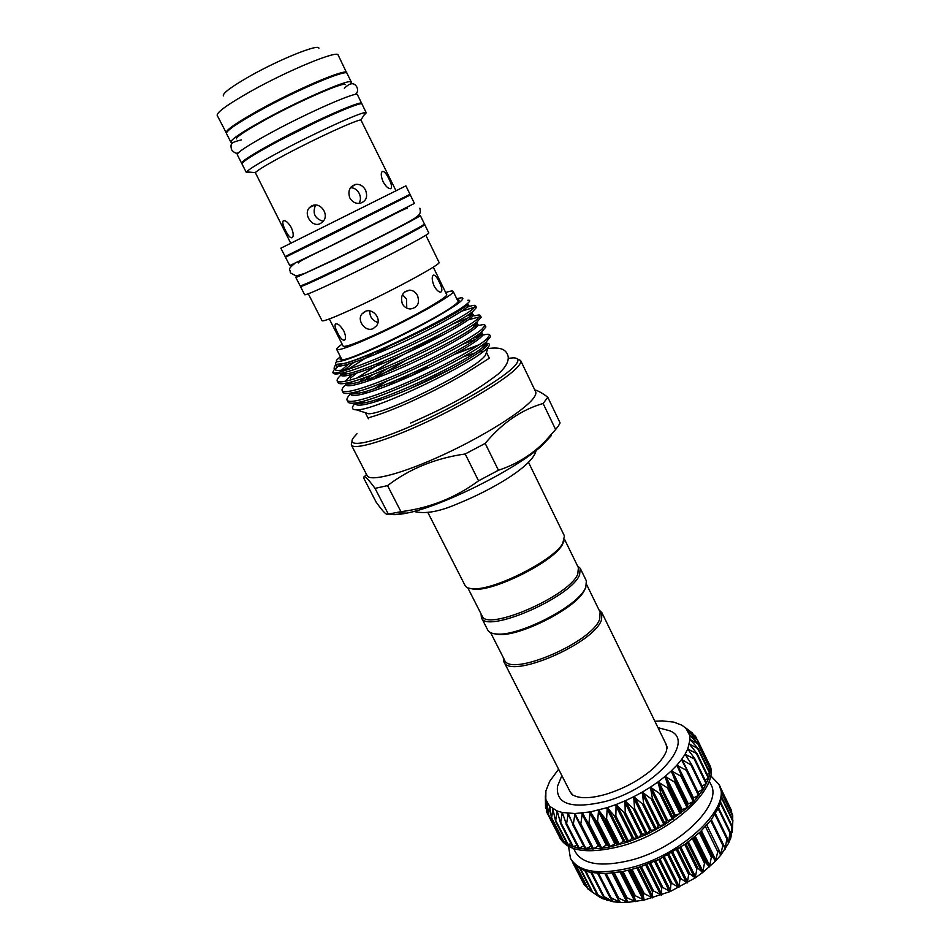 <?xml version="1.0" encoding="UTF-8"?>
<svg xmlns="http://www.w3.org/2000/svg" width="950" height="950" viewBox="0 0 950 950"><rect width="100%" height="100%" fill="white"/><g stroke="black" fill="none" stroke-linecap="round" stroke-linejoin="round"><path stroke-width="1.43" d="M558.612 769.191L549.717 781.304L545.894 790.899L545.799 799.366L549.575 806.217L557.163 810.991L562.293 812.488L574.964 813.544L590.235 811.918L607.24 807.631L606.528 820.373L598.583 810.089L597.467 822.629L590.235 811.918L588.81 824.172L582.326 813.069L580.688 824.992L574.964 813.544L573.194 825.087L568.254 813.354L566.461 824.469L562.293 812.488L560.559 823.151L557.163 810.991L555.572 821.18L552.9 808.889L551.534 818.568L549.611 806.265L548.471 815.349L547.212 803.023L546.487 811.692L545.799 799.342L545.526 807.559L545.371 795.72M558.553 834.931L560.441 838.565M561.794 838.577L560.512 838.684L563.504 841.807M571.033 843.79L567.554 844.467M576.971 845.346L572.553 846.747L560.536 823.151M583.704 846.165L578.431 848.184L566.295 824.422M591.161 846.248L585.129 848.932L572.85 824.909M681.957 776.008L694.011 801.254L687.373 804.353L687.8 807.381L681.091 810.041L680.818 813.342L674.084 815.575L673.099 819.114L666.449 820.871L664.774 824.6L658.314 825.859L655.963 829.694L649.788 830.431L646.807 834.337L642.212 834.017L637.45 838.446L632.142 838.102L628.057 841.949L623.307 841.071L618.854 844.776L615.79 843.137L609.805 846.937L607.383 844.894L606.278 845.072L601.053 848.398L599.391 845.963L598.346 846.046L592.907 849.098L580.117 824.6M615.837 817.451L607.24 807.631L616.075 804.543L615.837 817.451M625.254 813.889L616.075 804.543L624.957 800.898L625.254 813.889M634.636 809.732L624.957 800.898L633.721 796.741L634.636 809.732M643.827 805.078L633.721 796.741L642.248 792.134L643.827 805.078M652.686 799.971L642.248 792.134L650.406 787.158L652.686 799.971M661.069 794.509L650.406 787.158L658.041 781.898L661.069 794.509M668.836 788.773L658.041 781.898L665.071 776.423L668.836 788.773M675.889 782.859L665.071 776.423L671.365 770.83L675.889 782.859M682.1 776.863L671.365 770.83L676.851 765.213L682.1 776.863M687.349 770.379L699.283 794.889L692.859 798.356M687.408 770.877L676.851 765.213L681.447 759.644L687.408 770.877M691.719 764.786L703.487 788.975L697.941 792.134L682.219 759.762L681.447 759.644L685.092 754.205L691.612 764.489L690.887 764.904L682.219 759.762M684.546 727.047L692.491 733.079L685.995 728.401L695.507 736.274L688.311 731.619L697.478 739.943L689.664 735.324L698.44 744.087L690.033 739.48L698.381 748.79L689.403 744.064L697.229 753.873L687.752 748.992L694.925 758.943L706.669 783.227L702.121 786.161M695.008 759.299L685.092 754.205L687.752 748.992L690.033 739.48L689.664 735.324L686.007 728.424L682.017 725.266L673.977 722.154L662.364 720.896L654.847 721.216M708.724 777.646L705.268 780.33M565.962 841.522L563.611 842.009L567.649 844.728L578.633 848.314L585.402 849.074L601.053 848.398L609.71 846.961L628.057 841.949L646.807 834.337L664.774 824.6L687.8 807.381L693.951 801.313L703.439 789.26L708.807 777.896L709.887 772.671L707.334 774.701M709.828 772.516L709.887 767.861L708.32 769.357M708.819 763.467L708.201 764.346M559.17 836.523L560.025 838.173C568.088 851.378 587.955 854.169 619.637 846.533C672.469 833.174 722.511 784.997 709.08 763.847L707.596 760.914M573.634 848.564L575.391 851.996C582.967 864.417 601.219 867.219 630.135 860.403C678.169 848.516 723.354 804.353 710.873 784.451L709.187 780.971M568.563 846.426L570.463 858.432C578.752 872.064 598.726 875.199 630.396 867.825C683.216 854.881 732.735 806.241 718.984 784.391L710.541 775.639M718.984 784.391L721.489 791.92L720.563 802.216L718.497 807.892L711.182 819.898L699.948 832.2L685.389 844.028L659.241 859.251L640.549 866.768L631.263 869.547L622.214 871.625L605.388 873.549L591.043 872.516L585.058 870.913L575.807 865.759L570.463 858.432M732.557 827.521L730.811 837.876L728.436 843.493L720.741 855.178L715.528 861.08L702.691 872.516L695.258 877.871L670.284 891.516L644.1 900.078L627.772 902.369L620.326 902.441L613.51 901.811L602.086 898.51L591.826 891.789L602.062 898.498L596.944 894.223L607.406 900.493L602.965 896.016L613.474 901.811L609.781 897.121L620.291 902.441L617.334 897.501L627.772 902.369L625.492 897.156L635.693 901.586L634.101 895.969L635.301 895.755L644.1 900.078L643.091 894.033L644.326 893.724L652.686 897.881L652.318 891.385L653.576 890.969L661.509 895.007L661.627 888.036L662.886 887.538L670.284 891.516L670.89 884.07L672.125 883.488L678.929 887.454L679.951 879.522L681.138 878.857L687.301 882.883L688.655 874.463L689.795 873.751L695.222 877.895L696.861 869.001L697.929 868.229L702.656 872.539L704.472 863.194L705.434 862.398L709.484 866.887L711.336 857.161L712.203 856.33L715.528 861.08L718.117 850.131L720.717 855.214L723.081 843.814L725.052 849.324L727.071 837.579L728.436 843.493L730.051 831.523L730.811 837.9L731.987 825.716L732.189 832.533L732.866 820.586M657.994 727.676L669.216 730.645C697.015 739.919 656.023 788.013 605.281 801.515C571.615 809.305 555.679 804.246 557.484 786.351L561.878 775.604M606.041 794.236C623.117 788.951 638.186 780.936 651.261 770.212C658.825 763.658 663.872 757.328 666.401 751.224L667.054 746.926L665.238 742.52M323.166 221.267C314.83 218.678 312.277 213.322 315.495 205.224M377.934 322.466C372.412 320.72 369.692 316.872 369.764 310.947M503.274 657.507L503.832 661.639L570.166 791.884L573.087 795.376M503.832 661.639C508.974 679.998 593.952 643.946 601.552 619.804L601.908 612.738L598.951 609.805M490.628 632.664L504.45 659.834C509.461 677.671 592.242 642.544 599.735 619.044L600.091 612.144L586.72 584.749M564.633 539.505L578.408 567.744L577.766 574.109C569.394 596.101 486.186 632.035 482.03 615.79L467.78 587.789M577.446 565.773L580.248 568.349L579.595 574.869C571.092 597.455 485.676 634.339 481.412 617.619L481.044 613.831M580.248 568.349L586.352 580.842L585.782 587.528L584.333 590.116C573.931 608.475 517.263 636.726 496.339 633.982C491.791 633.626 488.918 632.308 487.73 630.016L481.412 617.619M585.699 587.729L583.716 591.696C573.562 609.615 518.403 637.117 497.978 634.434L493.513 633.602M401.054 199.441L410.329 194.987L414.426 203.419L327.418 247.558L289.762 265.572L285.487 257.224L294.642 252.498M410.329 194.987L285.487 257.224M424.377 223.891C427.001 223.963 378.053 249.506 338.117 268.791C314.058 280.381 301.387 286.069 300.129 285.843L295.889 277.554L333.747 260.11C373.683 240.671 422.809 215.317 420.316 215.519L424.377 223.891M350.36 84.028L351.322 82.139C351.666 77.722 302.385 98.788 264.682 119.522C241.977 132.074 230.708 139.638 230.886 142.191L232.976 142.559M351.322 82.139L347.059 73.376C347.272 68.673 297.801 89.538 260.11 110.438C237.405 123.084 226.183 130.779 226.444 133.511L230.886 142.191M361.641 103.883L361.689 103.431C362.354 99.691 313.512 121.232 275.797 141.586C253.068 153.9 241.692 161.132 241.644 163.281L242.048 163.519M361.689 103.431L357.449 94.715C357.984 90.701 308.952 112.052 271.249 132.561C248.532 144.982 237.191 152.344 237.239 154.648L241.644 163.281M445.645 292.505C450.217 291.033 452.711 290.641 453.138 291.353C456.534 293.431 411.528 318.974 373.718 336.11C350.871 346.406 338.532 350.847 336.692 349.41C336.383 348.65 338.2 346.881 342.131 344.126M434.031 285.843C431.704 279.644 431.621 276.058 433.782 275.061C435.397 275.405 437.214 277.697 439.256 281.948C442.166 287.838 442.629 291.246 440.657 292.161C438.556 292.077 436.347 289.976 434.031 285.843M402.301 303.727C400.199 296.02 402.681 291.496 409.759 290.154C413.143 290.403 415.732 292.208 417.513 295.581C419.995 303.264 417.596 307.729 410.293 308.976C406.778 308.75 404.118 306.992 402.301 303.727M364.764 311.624C372.543 307.456 382.185 318.701 376.485 325.838L373.267 328.546C365.643 332.536 356.594 320.625 361.796 314.058L364.764 311.624M433.271 267.14L446.642 294.536C449.611 296.424 409.676 319.069 376.152 334.269C355.811 343.449 344.814 347.403 343.152 346.133L329.317 318.974M425.826 235.208L439.054 262.414C442.047 263.625 396.459 288.562 358.649 306.185C335.825 316.789 323.629 321.646 322.062 320.744L308.299 293.811M423.296 224.853L424.709 224.556C427.346 224.651 378.409 250.218 338.461 269.479C314.402 281.069 301.732 286.746 300.461 286.508L301.542 285.546M424.709 224.556L428.771 232.916C431.526 233.273 382.767 259.017 342.819 278.136C318.761 289.631 306.043 295.177 304.689 294.773L300.461 286.508M414.806 229.793C410.733 232.893 372.519 252.676 342.154 267.33L310.591 281.746M405.899 185.856L280.868 248.188L285.154 256.559L410.008 194.311L405.899 185.856M383.064 181.676C380.748 175.691 380.665 172.235 382.814 171.285C384.655 171.665 386.709 174.218 388.978 178.968C391.792 184.644 392.279 187.898 390.414 188.706C388.122 188.611 385.664 186.259 383.064 181.676M349.802 197.873C347.593 190.855 349.636 186.342 355.941 184.336C360.098 184.074 363.292 185.998 365.548 190.131C368.042 197.101 366.071 201.531 359.634 203.407C355.371 203.692 352.094 201.851 349.802 197.873M395.96 190.689L360.917 119.985C357.081 119.522 316.635 137.988 285.736 154.458C267.924 163.958 257.794 170.014 255.336 172.627L290.712 243.164M311.636 205.972C320.209 201.056 330.113 214.985 322.668 221.849L320.447 223.487C312.146 228.226 302.741 213.797 309.664 207.409L311.636 205.972M363.755 115.484L366.249 112.801L365.572 112.587C361.439 111.815 315.626 132.608 280.689 151.299C260.585 162.082 249.232 168.934 246.62 171.891L246.394 172.567L250.028 172.176M366.249 112.801L362.021 104.12C362.698 100.403 313.868 121.968 276.153 142.31C253.436 154.624 242.048 161.833 242.001 163.97L246.394 172.567M317.312 121.576L279.989 140.291M346.774 73.079L338.152 55.064C338.081 49.768 288.23 70.229 250.551 91.449C227.869 104.298 216.743 112.278 217.182 115.377L226.397 133.107M346.714 72.675C346.916 67.949 297.433 88.801 259.742 109.701C237.049 122.36 225.827 130.067 226.088 132.81M318.891 48.236C319.2 43.391 279.466 59.316 249.565 76.332C231.313 86.794 222.561 93.302 223.321 95.879M343.758 330.849C345.669 335.184 346.014 338.212 344.814 339.934C342.914 340.955 340.48 338.532 337.523 332.666C335.362 328.474 334.614 325.648 335.314 324.164C337.392 323.024 340.207 325.256 343.758 330.849M402.479 294.619L406.529 299.048L406.766 308.121M291.246 227.454C293.336 232.299 293.74 235.659 292.446 237.559C290.688 238.557 288.384 236.206 285.534 230.541C283.112 225.862 282.304 222.692 283.112 221.006C285.154 219.866 287.862 222.015 291.246 227.454M350.526 187.672C354.314 187.768 357.212 189.703 359.242 193.503C360.929 197.161 360.81 200.486 358.898 203.466M408.346 389.405L453.197 367.745M457.211 299.725C459.313 299.559 459.622 300.295 458.149 301.922L456.273 303.656C442.272 316.409 353.198 360.157 342.119 359.777C339.934 359.967 339.53 359.278 340.931 357.699M356.986 433.77L353.637 437.475C345.004 448.59 371.26 443.793 414.532 424.638C457.698 405.614 504.628 377.779 515.078 365.512C519.377 360.501 518.783 357.948 513.273 357.877L508.298 358.316M517.275 358.874L520.612 360.489C521.253 361.808 520.351 363.862 517.928 366.652C508.179 378.088 468.243 402.562 427.179 421.753C386.068 441.002 353.649 450.49 351.298 444.909L352.022 441.263M558.362 425.992L555.619 429.507L543.115 403.501L547.794 397.254L560.096 422.928L558.362 425.992M351.298 444.909L367.175 475.665C369.989 482.125 402.705 473.587 443.662 454.611C484.595 435.706 524.008 410.744 533.271 398.478C535.574 395.485 536.358 393.217 535.622 391.685L520.612 360.489M534.755 389.88C538.317 390.818 542.664 393.276 547.794 397.254M365.311 412.704L368.422 413.713C383.123 415.055 471.39 371.688 484.144 356.796L485.402 355.383L488.312 346.976C490.319 344.541 489.796 343.401 486.733 343.556M489.452 358.447L486.471 352.308M483.384 351.417L479.857 351.844M474.62 353.091L463.066 356.903M381.366 397.896L375.737 401.755M387.446 380.831L374.644 388.526M387.968 385.652L395.972 380.332M427.476 367.009L406.861 377.791M355.561 402.942C351.144 407.467 351.405 409.759 356.333 409.806C373.136 411.611 473.1 363.589 486.982 348.377L488.312 346.964M486.578 343.556L483.776 343.959M478.218 345.372L454.183 354.469M342.154 390.604L343.045 392.362C343.853 393.763 347.094 393.87 352.747 392.659C378.516 388.039 464.491 346.56 481.484 332.144L485.878 326.954L485.022 325.185L481.959 329.234C473.029 336.965 438.069 356.25 405.08 371.022C369.823 386.697 344.482 394.689 342.154 390.604C341.62 389.322 342.843 387.279 345.836 384.465M405.448 360.656L373.968 379.026M355.585 391.994L353.364 393.882M366.629 381.591L387.624 368.517M473.67 327.026L477.803 325.743M345.836 383.741C343.389 391.174 383.384 377.174 424.591 357.069C465.832 336.941 489.143 320.471 472.815 324.959L479.002 325.423C482.6 324.508 484.595 324.425 485.022 325.185M337.214 380.974L338.117 382.731C338.841 384.026 341.869 384.085 347.166 382.921C372.353 378.302 460.501 335.777 477.031 321.943L481.175 317.229L480.308 315.459L477.161 319.343C468.113 326.848 432.998 346.002 399.986 360.846C364.681 376.592 339.411 384.821 337.214 380.974C336.716 379.762 337.963 377.791 340.967 375.06M479.845 316.789L468.742 319.711M384.334 360.751L356.927 378.076M350.241 383.111L349.054 384.109M452.604 324.081L467.911 317.989M473.231 315.673L474.774 315.792C478.099 314.901 479.94 314.782 480.308 315.459M332.821 372.412L333.153 373.077C333.818 374.253 336.633 374.276 341.596 373.16C366.166 368.517 456.487 324.947 472.566 311.731L476.449 307.479L475.594 305.698L472.34 309.415C459.479 320.079 388.859 355.716 353.103 367.626C340.527 372.341 333.759 373.944 332.821 372.412L333.794 370.203M474.917 307.135L461.973 311.066M388.621 346.536L373.991 354.908M345.848 373.433L343.081 375.689M342.487 373.219L341.762 374.359L343.057 373.255M348.947 368.742L373.647 352.925M467.353 307.099L470.511 306.114C473.575 305.259 475.273 305.116 475.594 305.698M347.071 400.199L347.973 401.945C348.864 403.489 352.308 403.631 358.328 402.372C384.667 397.741 468.492 357.295 485.901 342.332L490.568 336.644L489.713 334.875L486.744 339.103C477.945 347.047 443.116 366.463 410.162 381.164C374.941 396.756 349.529 404.522 347.071 400.199C346.501 398.834 347.712 396.708 350.704 393.822M351.072 393.466L351.702 392.872M346.37 383.966L347.272 382.933M334.507 369.443L337.879 366.569L334.685 369.609M340.409 356.678L337.25 359.468C331.645 365.441 351.951 358.957 383.931 344.007C415.827 329.128 450.763 309.736 459.954 301.969C463.517 298.977 463.814 297.599 460.833 297.849L456.713 298.692M337.879 366.569L341.014 364.159M467.827 300.271C470.796 299.939 470.274 301.328 466.272 304.475L465.975 304.701C450.858 317.169 365.358 359.064 342.558 363.791L339.542 364.396C335.54 364.931 334.531 364.052 336.514 361.736M335.397 365.204C331.277 371.248 337.191 372.056 353.103 367.626M469.775 588.383L473.836 589.178C493.192 591.803 552.544 562.21 562.091 545.169L563.896 541.452M427.88 512.501L465.061 585.509C466.011 587.349 468.374 588.418 472.15 588.691C491.957 591.375 552.936 560.975 562.721 543.531L564.442 535.954L528.509 462.329M400.853 199.025L401.114 199.571L326.836 236.871L294.702 252.629L294.429 252.083M667.031 748.541L666.009 744.099L601.908 612.738M569.359 790.317L571.793 794.414C578.657 798.796 589.903 798.784 605.518 794.378M389.061 514.009C392.623 515.09 398.501 514.793 406.707 513.119C441.073 506.813 516.028 469.442 541.749 445.787L551.214 435.718M498.441 470.238L478.551 480.831L465.191 453.981L485.189 443.401L498.441 470.238C515.803 464.598 531.062 455.287 544.196 442.308L555.619 429.507M400.947 511.682L388.324 514.104L375.036 488.371L387.553 485.616L400.947 511.682C429.483 508.119 455.347 497.836 478.551 480.831M375.036 488.371C367.793 478.444 363.957 474.893 363.529 477.707L376.081 502.004C383.064 511.896 387.137 515.933 388.324 514.104M475.392 339.387L462.341 344.411M377.791 386.508L385.759 381.508M472.138 338.556L479.845 335.956M483.194 335.017C487.065 334.067 489.238 334.02 489.713 334.875M366.498 474.43L364.266 476.829M465.191 453.981C435.385 458.233 409.509 468.777 387.553 485.616M543.115 403.501C521.467 409.688 502.158 422.988 485.189 443.401M731.666 812.998L731.536 810.576L720.373 787.419M732.699 819.862L732.711 815.171L721.489 791.884M587.967 888.927L591.862 891.824L579.904 868.609M584.82 885.305L586.768 887.062M698.44 744.087L709.876 767.814L708.273 762.185M545.526 807.559L546.286 809.044M600.614 848.267L588.003 823.496M609.199 846.889L596.588 822.011M618.201 844.776L605.577 819.814M627.439 841.985L614.84 816.953M636.809 838.541L624.221 813.449M646.131 834.48L633.579 809.352M655.262 829.896L642.758 804.745M664.062 824.849L651.605 799.698M672.398 819.411L660.001 794.283M680.129 813.675L667.791 788.583M687.135 807.749L674.88 782.705M693.322 801.705L681.138 776.744M698.606 795.661L686.494 770.771M702.905 789.688L690.887 764.904M706.182 783.881L694.236 759.216M708.403 778.335L696.54 753.789M709.555 773.11L697.763 748.695M709.626 768.277L697.929 744.004M708.664 763.907L697.027 739.789M696.504 738.969L695.115 736.072M692.704 733.899L692.229 732.901M613.154 873.002L627.926 902.025M621.062 871.839L635.942 901.182M629.399 870.034L644.361 899.614M638.032 867.587L653.042 897.358M646.831 864.524L661.853 894.437M655.654 860.89L670.664 890.898M664.359 856.734L679.321 886.778M672.79 852.126L687.705 882.158M680.841 847.139L695.661 877.111M688.37 841.842L703.083 871.708M695.281 836.356L709.852 866.044M701.456 830.763L715.873 860.201M706.836 825.158L721.05 854.288M723.081 843.814L725.325 848.386M727.724 840.691L728.638 842.567M730.55 836.107L730.954 836.95M456.273 353.317L479.275 344.672M484.322 343.544C497.04 341.584 471.426 359.48 431.811 378.67C391.531 398.133 354.136 410.412 355.597 402.966M363.387 393.989L367.329 390.913M422.429 358.114L435.967 351.369M478.729 334.186C493.086 331.051 468.457 348.317 428.094 367.947C387.363 387.719 348.793 400.793 350.728 393.371M364.408 380.309L373.16 374.383M350.324 378.195L356.523 373.267M466.402 315.934L468.469 315.317C484.749 310.626 458.874 327.976 416.67 348.306C373.801 368.909 335.742 381.912 341.323 373.219M344.743 369.704L353.59 362.591M465.037 305.389C478.741 301.613 452.532 318.416 411.754 338.034C370.334 357.901 332.797 371.379 336.074 364.325L342.701 363.803L339.542 364.396M369.906 399.594L370.785 398.917M395.105 382.791L410.091 374.217M486.293 342.024C487.457 342.736 486.139 344.624 482.351 347.664C466.26 361.487 389.429 398.478 364.764 402.753C360.014 403.726 356.915 403.774 355.49 402.895M481.306 332.286C482.885 332.738 481.757 334.495 477.897 337.523C462.211 350.847 383.396 388.787 359.242 393.051C354.516 394.048 351.548 394.072 350.348 393.122M359.231 381.912L365.809 377.138M373.492 372.044C396.186 357.912 420.244 345.064 445.669 333.521M476.176 322.584C478.277 322.739 477.363 324.33 473.433 327.382C458.149 340.171 377.352 379.062 353.721 383.325C349.018 384.334 346.192 384.334 345.242 383.313M345.266 381.33L351.797 374.633M470.867 312.966C473.634 312.728 472.993 314.153 468.932 317.229C454.076 329.448 371.284 369.301 348.199 373.576C343.52 374.609 340.836 374.573 340.159 373.469M341.418 370.262L348.175 364.313M467.649 303.359C468.267 303.774 467.186 305.021 464.419 307.064C449.991 318.689 365.192 359.504 342.701 363.803L342.558 363.791M721.074 789.664L731.631 811.561M721.608 793.119L732.747 816.204M721.466 797.786L732.818 821.299M720.337 803.011L731.821 826.785M718.521 807.832L729.98 831.511M718.164 808.604L729.766 832.568M715.445 813.675L726.999 837.508M714.946 814.482L726.655 838.601M711.336 819.696L723.033 843.742M710.707 820.527L722.499 844.764M705.494 826.643L717.381 850.986M700.672 831.511L715.101 860.997M700.257 831.915L712.203 856.33M699.378 832.734L711.336 857.161M694.391 837.104L708.973 866.816M693.417 837.912L705.434 862.398M692.431 838.707L704.472 863.194M687.396 842.579L702.121 872.456M685.841 843.707L697.929 868.229M684.76 844.467L696.861 869.001M679.784 847.828L694.616 877.812M677.635 849.205L689.795 873.751M676.483 849.918L688.655 874.463M671.674 852.768L686.589 882.811M668.931 854.311L681.138 878.857M667.731 854.964L679.951 879.522M663.195 857.328L678.169 887.371M659.882 858.943L672.125 883.488M658.635 859.536L670.89 884.07M654.467 861.413L669.477 891.409M650.607 863.039L662.886 887.538M649.349 863.55L661.627 888.036M645.644 864.975L660.666 894.876M641.274 866.519L653.576 890.969M640.015 866.946L652.318 891.385M636.856 867.956L651.866 897.703M632.011 869.345L644.326 893.724M630.776 869.678L643.091 894.033M628.247 870.307L643.209 899.876M622.986 871.471L635.301 895.755M621.799 871.708L634.101 895.969M619.958 872.029L634.837 901.336M614.329 872.872L626.62 897.038M613.201 873.002L625.492 897.156M612.133 873.109L626.881 902.084M606.171 873.525L618.438 897.572M604.877 873.561L619.447 902.108M598.631 873.454L610.862 897.346M597.669 873.383L609.758 897.014M611.491 899.175L612.643 901.431M591.814 872.658L603.986 896.384M590.959 872.492L602.977 895.933M606.053 899.044L606.575 900.054M585.829 871.174L597.918 894.71M585.081 870.924L597.051 894.223M580.735 869.072L592.729 892.359M576.662 866.459L588.466 889.378M573.824 863.764L585.188 885.816M690.484 736.238L690.104 735.454M691.161 740.869L690.555 739.611M690.923 746.106L689.985 744.171M689.866 752.127L688.406 749.099M688.263 759.394L685.805 754.324M693.512 797.822L677.671 765.356M688.168 803.569L672.232 770.996M687.373 804.353L671.424 771.756M688.026 806.942L675.771 781.909M681.993 809.269L665.962 776.613M681.091 810.041L665.059 777.373M681.114 812.891L668.788 787.799M675.07 814.839L658.956 782.123M674.084 815.575L657.958 782.847M673.479 818.651L661.093 793.523M667.518 820.182L651.32 787.419M666.449 820.871L650.251 788.12M665.226 824.137L652.769 798.986M659.431 825.206L643.174 792.443M658.314 825.859L642.046 793.096M656.474 829.243L643.969 804.092M650.952 829.849L634.636 797.086M649.788 830.431L633.46 797.679M647.377 833.898L634.826 808.771M642.212 834.017L625.848 801.289M641.024 834.539L624.649 801.824M638.068 838.019L625.492 812.927M633.341 837.663L616.942 804.982M632.142 838.102L615.742 805.446M628.71 841.557L616.099 816.513M624.494 840.714L608.071 808.117M623.307 841.071L606.884 808.498M619.436 844.443L606.812 819.47M615.79 843.137L599.355 810.635M614.638 843.41L598.203 810.932M610.399 846.64L597.776 821.762M607.383 844.894L590.959 812.511M606.278 845.072L589.843 812.713M601.742 848.124L589.131 823.341M599.391 845.963L582.979 813.711M598.346 846.046L581.934 813.818M593.596 848.873L580.996 824.208M590.971 846.331L574.596 814.257M586.067 848.896L573.503 824.339M570.879 819.814L567.91 814.008M579.274 848.184L566.746 823.769M563.706 816.442L561.984 813.093M573.289 846.783L560.821 822.498M557.982 813.663L556.89 811.538M568.207 844.716L555.786 820.574M553.387 810.766L552.674 809.388M564.074 842.009L551.712 818.021M549.848 807.536L549.409 806.657M560.928 838.743L548.637 814.886M548.316 814.625L546.582 811.241M546.262 808.533L545.549 807.132M238.616 152.558C236.692 154.019 234.329 153.057 231.515 149.684C230.173 143.308 230.85 142.512 241.466 139.876M344.351 88.314C349.944 82.638 354.136 82.246 356.927 87.151C358.209 90.499 357.556 92.969 354.956 94.549M345.266 84.657C345.052 81.154 299.381 100.997 266.439 119.142M265.739 119.534C245.219 131.005 235.493 137.453 236.538 138.866M294.809 263.387C286.544 270.299 290.522 268.506 290.332 272.816L296.091 276.011L304.819 273.363L334.626 259.409C362.401 245.884 397.741 228 410.649 220.685C421.812 214.451 420.601 212.349 419.876 208.228M328.546 247.119C307.824 256.975 297.73 262.248 298.288 262.96M329.258 246.774L386.401 218.215C402.004 210.116 408.939 206.934 407.206 208.656M558.41 834.824L546.487 811.692M560.464 838.636L548.471 815.349M563.516 841.926L551.451 818.484M567.566 844.645L555.406 821.014M572.553 846.747L560.31 822.914M578.431 848.184L566.093 824.137M585.129 848.932L572.696 824.659M592.551 848.967L580.034 824.434M708.842 763.491L697.478 739.943M697.039 739.444L695.507 736.274M693.072 734.196L692.562 733.151M583.716 591.696L584.333 590.116M497.978 634.434L496.339 633.982M453.138 291.353L458.233 301.827M360.917 119.985L365.572 112.587M361.796 314.058L365.952 311.173M309.664 207.409L314.842 205.105M536.085 450.466C533.294 465.571 492.931 489.559 457.057 503.999C439.161 511.765 424.757 514.235 413.856 511.421M402.871 405.175C371.83 418.38 368.089 416.812 368.469 418.499M562.091 545.169L562.721 543.531M473.836 589.178L472.15 588.691M541.749 445.787L544.196 442.308M406.707 513.119L396.114 512.786M484.417 343.484C487.504 343.081 486.816 344.482 482.351 347.664L485.901 342.332M355.811 402.848C356.119 403.845 359.112 403.821 364.764 402.753L358.328 402.372M478.788 334.139C482.933 333.201 482.636 334.329 477.897 337.523L481.484 332.144M350.847 393.039C351.049 394.143 353.851 394.155 359.242 393.051L352.747 392.659M472.815 324.947C478.551 322.917 478.764 323.724 473.433 327.382L477.031 321.943M345.978 383.171C345.646 384.418 348.223 384.477 353.721 383.325L347.166 382.921M471.129 315.519L468.469 315.317C473.765 313.322 473.919 313.963 468.932 317.229L472.566 311.731M341.216 373.243C340.231 374.68 342.558 374.799 348.199 373.576L341.596 373.16M465.084 305.354C468.944 303.727 468.73 304.285 464.419 307.064L465.975 304.701M470.511 306.114L468.409 305.959M466.129 305.781L464.645 305.674M481.021 334.863L478.064 334.649M368.422 413.713L356.333 409.806M368.422 418.796L365.346 412.775M487.742 348.626C502.087 346.477 506.861 350.419 508.202 356.808C508.666 362.093 505.21 367.935 497.824 374.348C469.324 396.174 441.441 409.26 410.578 423.094M489.191 358.316L465.666 373.196C446.928 384.322 426.336 394.832 403.892 404.736M355.941 184.336L350.978 187.102M382.814 171.285L382.007 171.701M283.919 220.602L283.112 221.006M409.759 290.154L404.949 291.733M433.782 275.061L433.022 275.429M336.062 323.76L335.314 324.164M255.336 172.627L246.62 171.891M336.692 349.41L341.988 359.789M732.296 831.867L732.355 830.074M600.364 897.631L594.415 893.487M721.572 796.801L732.877 820.242M720.587 802.121L731.987 825.716M718.544 807.761L730.051 831.523M715.457 813.639L727.071 837.579M597.633 873.383L609.781 897.121M590.888 872.48L602.965 896.016M584.951 870.877L596.944 894.223M575.783 865.723L587.634 888.749M572.648 862.279L584.44 885.151M572.28 861.733L582.243 881.078M709.864 772.564L698.345 748.683M708.807 777.729L697.169 753.659M706.669 783.227L694.913 758.943M703.487 788.975L691.612 764.489M699.283 794.889L687.266 770.189M694.094 800.898L681.934 775.972"/></g></svg>

